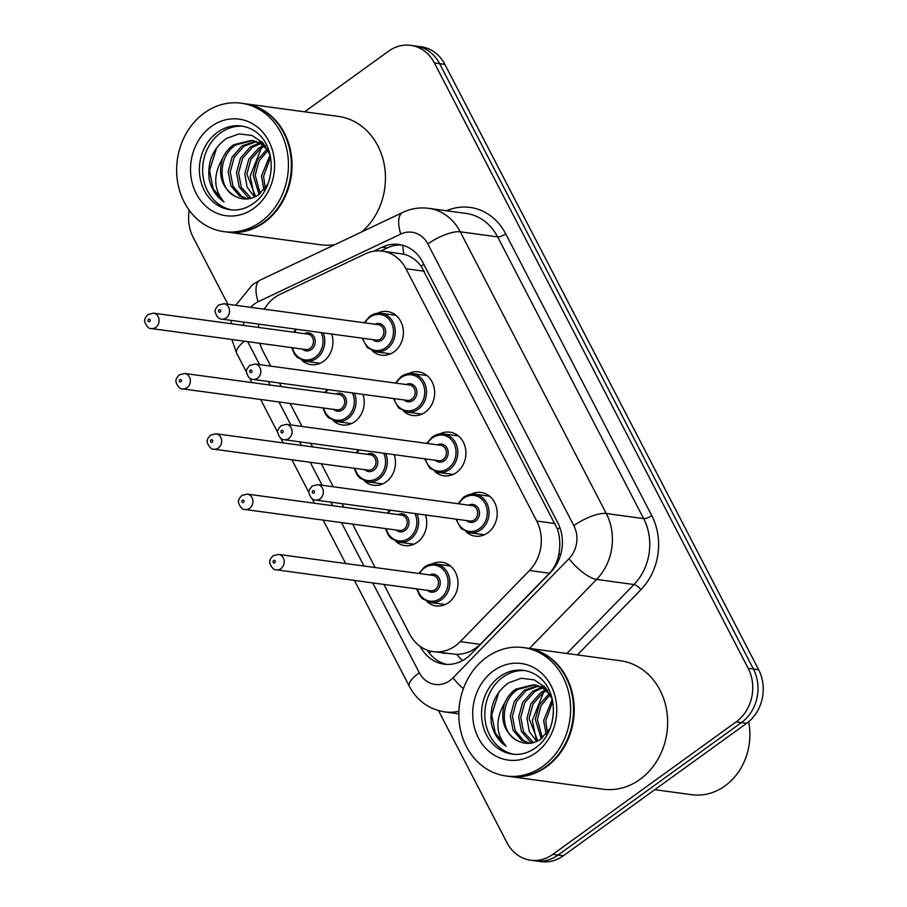 <?xml version="1.0" encoding="UTF-8"?>
<svg xmlns="http://www.w3.org/2000/svg" width="907" height="907" viewBox="0 0 907 907"><rect width="100%" height="100%" fill="white"/><g stroke="black" fill="none" stroke-linecap="round" stroke-linejoin="round"><path stroke-width="1.36" d="M471.209 494.202A22.029 18.945 97.7 0 1 481.152 492.478A22.029 18.945 97.7 0 1 496.866 509.36A22.029 18.945 97.7 0 1 487.785 532.817A22.029 18.945 97.7 0 1 475.223 536.139A22.029 18.945 97.7 0 1 466.096 531.808M439.94 433.886A22.029 18.945 97.7 0 1 449.883 432.163A22.029 18.945 97.7 0 1 465.597 449.044A22.029 18.945 97.7 0 1 456.516 472.502A22.029 18.945 97.7 0 1 443.954 475.824A22.029 18.945 97.7 0 1 434.827 471.493M408.672 373.571A22.029 18.945 97.7 0 1 418.626 371.836A22.029 18.945 97.7 0 1 434.328 388.729A22.029 18.945 97.7 0 1 425.247 412.175A22.029 18.945 97.7 0 1 412.685 415.497A22.029 18.945 97.7 0 1 403.57 411.177M377.414 313.255A22.029 18.945 97.7 0 1 387.357 311.52A22.029 18.945 97.7 0 1 403.071 328.413A22.029 18.945 97.7 0 1 393.989 351.859A22.029 18.945 97.7 0 1 381.428 355.181A22.029 18.945 97.7 0 1 372.301 350.862M432.027 563.973A22.029 18.945 97.7 0 1 441.97 562.238A22.029 18.945 97.7 0 1 457.684 579.131A22.029 18.945 97.7 0 1 448.602 602.577A22.029 18.945 97.7 0 1 436.04 605.899A22.029 18.945 97.7 0 1 426.914 601.579M425.462 514.983A22.029 18.945 97.7 0 1 417.333 542.261A22.029 18.945 97.7 0 1 404.783 545.583A22.029 18.945 97.7 0 1 395.656 541.264M394.194 454.668A22.029 18.945 97.7 0 1 386.076 481.946A22.029 18.945 97.7 0 1 373.514 485.268A22.029 18.945 97.7 0 1 364.387 480.937M362.936 394.352A22.029 18.945 97.7 0 1 354.807 421.63A22.029 18.945 97.7 0 1 342.245 424.952A22.029 18.945 97.7 0 1 333.118 420.621M331.667 334.037A22.029 18.945 97.7 0 1 323.538 361.315A22.029 18.945 97.7 0 1 310.988 364.637A22.029 18.945 97.7 0 1 301.861 360.306M383.888 584.425L409.601 634.027A38.876 33.434 -82.3 0 0 433.308 651.634A38.876 33.434 -82.3 0 0 460.246 641.646L529.484 570.503A38.876 33.434 -82.3 0 0 536.729 521.049L405.939 268.733A38.876 33.434 -82.3 0 0 382.221 251.126A38.876 33.434 -82.3 0 0 365.34 253.847L280.184 294.276A38.876 33.434 -82.3 0 0 274.9 297.405A38.876 33.434 -82.3 0 0 264.322 309.196M433.308 651.634L456.731 654.412C465.779 654.14 473.613 650.795 480.245 644.367L549.483 573.224C554.596 567.759 557.76 561.138 558.973 553.361C560.424 545.096 559.936 537.046 557.51 529.223L421.131 266.125C416.256 259.867 410.52 255.899 403.91 254.221L382.221 251.126M258.926 324.15A38.876 33.434 -82.3 0 0 258.495 327.416M259.867 343.3A38.876 33.434 -82.3 0 0 262.883 350.986L270.728 366.133M279.481 383.015L281.34 386.597M290.093 403.479L301.997 426.449M310.75 443.33L312.598 446.913M321.35 463.794L333.266 486.764M342.018 503.646L343.866 507.228M352.619 524.11L375.135 567.544M304.639 111.822L388.513 51.211A38.876 33.434 97.7 0 1 410.678 45.35A38.876 33.434 97.7 0 1 434.396 62.957L748.173 668.3A38.876 33.434 97.7 0 1 736.155 721.881L552.805 854.36L558.054 855.074A38.876 33.434 97.7 0 1 535.89 860.936A38.876 33.434 97.7 0 0 558.054 855.074L741.393 722.596L558.054 855.074L563.304 855.789A38.876 33.434 97.7 0 1 541.139 861.65L530.64 860.221A38.876 33.434 97.7 0 1 506.934 842.614L438.512 710.635M748.173 668.3L753.422 669.015A38.876 33.434 97.7 0 1 741.393 722.596A38.876 33.434 97.7 0 0 753.422 669.015L439.634 63.671L753.422 669.015L758.66 669.729A38.876 33.434 97.7 0 1 746.642 723.31L563.304 855.789M410.678 45.35L415.916 46.064A38.876 33.434 97.7 0 1 439.634 63.671A38.876 33.434 97.7 0 0 415.916 46.064L421.165 46.779A38.876 33.434 97.7 0 1 444.883 64.386L758.66 669.729M227.861 304.242L193.146 237.271A38.876 33.434 97.7 0 1 189.223 210.254M552.805 854.36A38.876 33.434 97.7 0 1 530.64 860.221M420.27 646.464L420.315 646.544A38.876 33.434 -82.3 0 0 444.022 664.151A38.876 33.434 -82.3 0 0 470.96 654.151L550.583 572.351A38.876 33.434 -82.3 0 0 557.828 522.897L422.639 262.089A38.876 33.434 -82.3 0 0 398.933 244.482A38.876 33.434 -82.3 0 0 382.051 247.203L373.491 251.273M446.663 664.378A38.876 33.434 97.7 0 1 427.197 650.115M380.861 250.978L387.289 247.917A38.876 33.434 97.7 0 1 401.529 244.958M244.539 103.659A64.794 55.712 97.7 0 1 244.867 103.704A64.794 55.712 97.7 0 1 291.079 153.385A64.794 55.712 97.7 0 1 264.368 222.34A64.794 55.712 97.7 0 1 227.419 232.113A64.794 55.712 97.7 0 1 227.09 232.067M334.853 244.652A64.794 55.712 97.7 0 1 320.851 244.811L227.419 232.113M241.262 103.205L244.21 103.613A64.794 55.712 97.7 0 1 290.421 153.294A64.794 55.712 97.7 0 1 263.71 222.26A64.794 55.712 97.7 0 1 226.773 232.022L223.814 231.625A64.794 55.712 97.7 0 1 177.613 181.944A64.794 55.712 97.7 0 1 204.324 112.978A64.794 55.712 97.7 0 1 241.262 103.205A64.794 55.712 97.7 0 1 287.474 152.886A64.794 55.712 97.7 0 1 260.762 221.852A64.794 55.712 97.7 0 1 223.814 231.625M231.75 209.902A42.255 36.337 97.7 0 1 203.134 176.831A42.255 36.337 97.7 0 1 220.696 132.807A42.255 36.337 97.7 0 1 243.121 126.254M267.984 183.996L258.302 195.016C250.808 199.801 243.28 200.3 235.729 196.524L235.015 196.173C217.952 188.769 217.374 156.117 235.809 144.984L252.384 140.574M253.427 140.687L262.474 143.828L265.456 145.868M270.173 155.097L263.041 142.932L252.01 135.472L239.074 133.896L226.512 138.431C212.93 148.306 207.17 162.002 209.222 179.518C211.558 189.348 216.49 196.819 224.018 201.921C213.508 189.438 213.009 174.994 222.498 158.566C225.163 152.58 228.904 147.966 233.734 144.701L251.352 140.404L260.388 143.544L268.427 150.823M247.702 198.939L241.613 196.309L232.997 186.207L230.242 171.876L234.244 157.194L244.142 146.118L256.477 141.685M247.237 198.973L239.527 196.025L230.922 185.924L228.156 171.604L232.169 156.911L242.056 145.834L255.457 141.333M259.674 141.537L262.146 142.002M251.33 198.259L241.33 187.341L238.564 173.01L242.577 158.328L252.463 147.24L260.445 143.578M250.321 198.508L247.849 197.159L239.244 187.057L236.478 172.727L240.491 158.045L250.389 146.957L259.459 143.023M255.627 196.581L246.897 174.144L250.899 159.462L260.797 148.374L264.3 146.356M254.527 197.114L247.101 187.103L244.811 173.861L248.813 159.179L258.71 148.09L263.347 145.574M259.073 194.472L253.132 174.994L257.146 160.312L267.1 149.179M260.252 193.565L255.218 175.278L258.869 161.265L268.019 150.29M265.298 188.271L263.54 176.411L270.581 157.092M263.982 189.914L261.465 176.128L270.105 154.904M269.764 178.498L271.318 168.453M235.015 196.173C221.92 187.942 217.748 175.414 222.498 158.566M244.867 103.704L338.3 116.391A64.794 55.712 97.7 0 1 384.001 163.396A64.794 55.712 97.7 0 1 361.814 231.863M224.018 201.921L213.122 188.735L209.54 170.527L216.66 147.784M254.141 195.152L250.139 176.037L261.409 147.977M748.66 721.745A58.32 50.146 97.7 0 1 724.999 785.904A58.32 50.146 97.7 0 1 691.746 794.702L654.797 789.68M526.718 648.029A64.794 55.712 97.7 0 1 527.046 648.074A64.794 55.712 97.7 0 1 573.247 697.755A64.794 55.712 97.7 0 1 546.547 766.721A64.794 55.712 97.7 0 1 509.598 776.494A64.794 55.712 97.7 0 1 509.269 776.449M527.046 648.074L620.467 660.772A64.794 55.712 97.7 0 1 666.679 710.453A64.794 55.712 97.7 0 1 639.968 779.408A64.794 55.712 97.7 0 1 603.03 789.181L509.598 776.494M523.441 647.587L526.389 647.983A64.794 55.712 97.7 0 1 572.6 697.664A64.794 55.712 97.7 0 1 545.889 766.63A64.794 55.712 97.7 0 1 508.94 776.403L505.993 775.995A64.794 55.712 97.7 0 1 459.792 726.314A64.794 55.712 97.7 0 1 486.503 657.36A64.794 55.712 97.7 0 1 523.441 647.587A64.794 55.712 97.7 0 1 569.641 697.268A64.794 55.712 97.7 0 1 542.93 766.234A64.794 55.712 97.7 0 1 505.993 775.995M513.929 754.284A42.255 36.337 97.7 0 1 485.313 721.201A42.255 36.337 97.7 0 1 502.875 677.178A42.255 36.337 97.7 0 1 525.289 670.624M550.164 728.366L540.481 739.386C532.987 744.171 525.459 744.681 517.908 740.894L517.194 740.554C500.131 733.139 499.553 700.499 517.988 689.354L534.563 684.944M535.606 685.068L544.654 688.198L547.635 690.25M552.352 699.478L545.22 687.302L534.189 679.853L521.253 678.266L508.691 682.801C495.109 692.676 489.349 706.372 491.401 723.899C493.737 733.729 498.657 741.189 506.197 746.291C495.687 733.82 495.188 719.364 504.677 702.948C507.33 696.961 511.083 692.336 515.913 689.071L533.531 684.785L542.567 687.914L550.594 695.193M529.881 743.309L523.781 740.679L515.176 730.577L512.421 716.258L516.423 701.576L526.321 690.488L538.645 686.066M529.416 743.355L521.706 740.395L513.101 730.294L510.335 715.974L514.348 701.292L524.235 690.204L537.636 685.715M541.853 685.919L544.325 686.384M533.509 742.629L523.509 731.711L520.743 717.392L524.756 702.71L534.642 691.622L542.624 687.948M532.5 742.878L530.028 741.529L521.423 731.427L518.657 717.108L522.67 702.426L532.556 691.338L541.638 687.404M537.806 740.962L529.064 718.514L533.078 703.832L542.964 692.755L546.479 690.737M536.695 741.484L529.28 731.484L526.99 718.242L530.992 703.549L540.889 692.472L545.526 689.944M541.252 738.854L535.311 719.364L539.325 704.682L549.279 693.549M542.431 737.935L537.398 719.648L541.048 705.635L550.198 694.671M547.477 732.641L545.719 720.782L552.76 701.462M546.161 734.285L543.644 720.498L552.284 699.286M551.944 722.868L553.485 712.834M517.194 740.554C504.099 732.323 499.927 719.784 504.677 702.948M506.197 746.291L495.301 733.117L491.719 714.897L498.839 692.154M536.32 739.522L532.307 720.407L543.576 692.347M462.479 660.625A38.876 12.947 -135.8 0 1 456.731 654.412M442.333 652.859A12.959 11.145 -82.3 0 0 446.051 653.369M423.807 264.334A38.876 12.573 152.6 0 0 421.131 266.125M403.91 254.221A38.876 17.312 -115.4 0 1 402.867 245.298M559.902 527.625A38.876 12.573 152.6 0 0 557.51 529.223M560.549 555.073A38.876 12.947 -135.8 0 1 558.973 553.361M431.301 651.294A38.876 12.573 152.6 0 0 429.294 653.063M424.34 271.227L405.939 268.733M555.129 523.554L536.729 521.049M549.483 573.224L529.484 570.503M480.245 644.367L460.246 641.646M444.883 64.386L434.396 62.957M746.642 723.31L736.155 721.881M372.743 582.906L419.295 672.722A25.918 22.29 -82.3 0 0 449.883 680.556A25.918 22.29 -82.3 0 0 453.058 677.801L569.029 558.644A25.918 22.29 -82.3 0 0 573.859 525.675L427.843 243.972A25.918 22.29 -82.3 0 0 400.781 234.051L258.132 301.759A25.918 22.29 -82.3 0 0 254.618 303.845A25.918 22.29 -82.3 0 0 250.729 307.348M243.892 322.11A25.918 22.29 -82.3 0 0 243.575 325.386M231.852 339.49L236.704 353.277A25.918 8.378 -27.4 0 1 244.436 341.202M463.352 688.708A25.918 8.628 -135.8 0 1 453.058 677.801M446.516 210.753A58.32 50.146 97.7 0 1 505.721 233.836L651.748 515.55A58.32 50.146 97.7 0 1 640.875 589.72L577.43 654.922M428.637 208.327A51.835 44.568 97.7 0 1 460.257 231.807L497.626 236.886A51.835 44.568 -82.3 0 0 466.005 213.406L428.637 208.327C419.658 207.17 411.041 208.531 402.776 212.408L260.139 280.127A25.918 11.542 -115.4 0 0 258.132 301.759M458.897 711.224A51.835 44.568 97.7 0 1 444.725 711.927L458.829 713.843M427.843 243.972A25.918 8.378 -27.4 0 1 460.257 231.807L606.273 513.509A51.835 44.568 97.7 0 1 596.613 579.448L633.982 584.527A51.835 44.568 -82.3 0 0 643.641 518.589L497.626 236.886A6.485 2.097 152.6 0 0 505.721 233.836M569.029 558.644A25.918 8.628 -135.8 0 0 596.613 579.448L529.495 648.403M566.864 653.482L633.982 584.527A6.485 2.154 44.2 0 1 640.875 589.72M573.859 525.675A25.918 8.378 -27.4 0 1 606.273 513.509L643.641 518.589A6.485 2.097 152.6 0 0 651.748 515.55M247.679 341.644L259.583 364.614M268.336 381.507L270.195 385.078M278.948 401.96L290.852 424.941M299.605 441.822L301.453 445.394M310.205 462.275L322.121 485.256M330.874 502.138L332.722 505.709M341.474 522.591L363.99 566.025M400.781 234.051A25.918 11.542 -115.4 0 1 402.776 212.408M354.444 580.423L409.397 686.429A25.918 8.378 -27.4 0 1 419.295 672.722M387.289 247.917L382.051 247.203M323.153 332.88A19.444 16.711 97.7 0 1 316.509 358.333A19.444 16.711 97.7 0 1 305.432 361.258L320.16 363.265M292.383 347.721A18.14 15.6 -82.3 0 0 315.296 357.154A18.14 15.6 -82.3 0 0 321.135 332.608M304.457 333.663A9.07 7.8 97.7 0 1 314.412 337.597A9.07 7.8 97.7 0 1 311.339 349.535A9.07 7.8 97.7 0 1 302.36 349.07M305.693 349.524A7.778 6.689 -82.3 0 0 310.126 348.356A7.778 6.689 -82.3 0 0 313.323 340.08A7.778 6.689 -82.3 0 0 307.779 334.116L153.453 313.153A7.778 6.689 97.7 0 1 158.997 319.105A7.778 6.689 97.7 0 1 155.789 327.382A7.778 6.689 97.7 0 1 151.356 328.561L305.693 349.524M149.689 321.497A1.292 1.111 -82.3 0 0 148.567 319.321A1.292 1.111 -82.3 0 0 149.689 321.497M296.634 329.275A18.14 15.6 -82.3 0 0 294.469 332.302M370.022 316.226A19.444 16.711 97.7 0 1 381.11 313.289A19.444 16.711 97.7 0 1 394.964 328.198A19.444 16.711 97.7 0 1 386.96 348.889A19.444 16.711 97.7 0 1 375.872 351.814L367.29 347.585L362.097 338.175M362.823 338.266A18.14 15.6 -82.3 0 0 385.736 347.71A18.14 15.6 -82.3 0 0 391.348 322.699A18.14 15.6 -82.3 0 0 369.931 317.223A18.14 15.6 -82.3 0 0 364.92 322.858M374.897 324.218A9.07 7.8 97.7 0 1 384.863 328.153A9.07 7.8 97.7 0 1 381.79 340.08A9.07 7.8 97.7 0 1 372.811 339.626M221.796 319.117L376.133 340.08A7.778 6.689 -82.3 0 0 380.566 338.912A7.778 6.689 -82.3 0 0 383.774 330.636A7.778 6.689 -82.3 0 0 378.23 324.672L223.893 303.698A7.778 6.689 97.7 0 1 229.437 309.661A7.778 6.689 97.7 0 1 226.228 317.938A7.778 6.689 97.7 0 1 221.796 319.117C218.802 319.06 216.626 316.747 215.276 312.167C214.426 310.886 215.492 308.516 218.485 305.069L223.893 303.698M219.006 309.877A1.292 1.111 -82.3 0 0 220.129 312.053A1.292 1.111 -82.3 0 0 219.006 309.877M354.422 393.196A19.444 16.711 97.7 0 1 347.778 418.649A19.444 16.711 97.7 0 1 336.701 421.574L351.428 423.58M323.64 408.037A18.14 15.6 -82.3 0 0 346.553 417.469A18.14 15.6 -82.3 0 0 352.392 392.924M335.726 393.978A9.07 7.8 97.7 0 1 345.68 397.912A9.07 7.8 97.7 0 1 342.608 409.851A9.07 7.8 97.7 0 1 333.629 409.386M336.95 409.839A7.778 6.689 -82.3 0 0 341.383 408.672A7.778 6.689 -82.3 0 0 344.592 400.395A7.778 6.689 -82.3 0 0 339.048 394.432L184.722 373.469A7.778 6.689 97.7 0 1 190.266 379.421A7.778 6.689 97.7 0 1 187.057 387.697A7.778 6.689 97.7 0 1 182.624 388.876L336.95 409.839M180.958 381.813A1.292 1.111 -82.3 0 0 179.824 379.636A1.292 1.111 -82.3 0 0 180.958 381.813M327.903 389.591A18.14 15.6 -82.3 0 0 325.738 392.629M385.679 453.511A19.444 16.711 97.7 0 1 379.047 478.964A19.444 16.711 97.7 0 1 367.959 481.9L382.697 483.896M354.909 468.352A18.14 15.6 -82.3 0 0 377.822 477.785A18.14 15.6 -82.3 0 0 383.661 453.239M366.984 454.294A9.07 7.8 97.7 0 1 376.949 458.228A9.07 7.8 97.7 0 1 373.877 470.166A9.07 7.8 97.7 0 1 364.897 469.713M368.219 470.155A7.778 6.689 -82.3 0 0 372.652 468.987A7.778 6.689 -82.3 0 0 375.861 460.711A7.778 6.689 -82.3 0 0 370.317 454.747L215.979 433.784A7.778 6.689 97.7 0 1 221.523 439.748A7.778 6.689 97.7 0 1 218.326 448.024A7.778 6.689 97.7 0 1 213.893 449.192L368.219 470.155M212.227 442.128A1.292 1.111 -82.3 0 0 211.093 439.952A1.292 1.111 -82.3 0 0 212.227 442.128M359.161 449.917A18.14 15.6 -82.3 0 0 357.007 452.944M416.948 513.827A19.444 16.711 97.7 0 1 410.304 539.28A19.444 16.711 97.7 0 1 399.227 542.216L413.955 544.211M386.178 528.668A18.14 15.6 -82.3 0 0 409.091 538.1A18.14 15.6 -82.3 0 0 414.93 513.555M398.252 514.609A9.07 7.8 97.7 0 1 408.207 518.543A9.07 7.8 97.7 0 1 405.134 530.482A9.07 7.8 97.7 0 1 396.155 530.028M399.488 530.482A7.778 6.689 -82.3 0 0 403.921 529.303A7.778 6.689 -82.3 0 0 407.118 521.026A7.778 6.689 -82.3 0 0 401.574 515.063L247.248 494.1A7.778 6.689 97.7 0 1 252.792 500.063A7.778 6.689 97.7 0 1 249.584 508.339A7.778 6.689 97.7 0 1 245.151 509.507L399.488 530.482M243.484 502.444A1.292 1.111 -82.3 0 0 242.362 500.267A1.292 1.111 -82.3 0 0 243.484 502.444M390.429 510.233A18.14 15.6 -82.3 0 0 388.264 513.26M424.646 566.932A19.444 16.711 97.7 0 1 435.723 564.007A19.444 16.711 97.7 0 1 449.589 578.904A19.444 16.711 97.7 0 1 441.573 599.595A19.444 16.711 97.7 0 1 430.496 602.531L445.224 604.527M417.435 588.983A18.14 15.6 -82.3 0 0 440.349 598.416A18.14 15.6 -82.3 0 0 445.961 573.417A18.14 15.6 -82.3 0 0 424.555 567.929A18.14 15.6 -82.3 0 0 419.533 573.575M429.521 574.936A9.07 7.8 97.7 0 1 439.476 578.859A9.07 7.8 97.7 0 1 436.403 590.797A9.07 7.8 97.7 0 1 427.424 590.344M430.746 590.797A7.778 6.689 -82.3 0 0 435.179 589.618A7.778 6.689 -82.3 0 0 438.387 581.342A7.778 6.689 -82.3 0 0 432.843 575.378L278.517 554.415A7.778 6.689 97.7 0 1 284.061 560.379A7.778 6.689 97.7 0 1 280.853 568.655A7.778 6.689 97.7 0 1 276.42 569.823L430.746 590.797M274.753 562.759A1.292 1.111 -82.3 0 0 273.619 560.583A1.292 1.111 -82.3 0 0 274.753 562.759M401.291 376.541A19.444 16.711 97.7 0 1 412.368 373.605A19.444 16.711 97.7 0 1 426.233 388.513A19.444 16.711 97.7 0 1 418.218 409.204A19.444 16.711 97.7 0 1 407.141 412.129L398.558 407.901L393.366 398.49M394.092 398.592A18.14 15.6 -82.3 0 0 417.005 408.025A18.14 15.6 -82.3 0 0 422.605 383.015A18.14 15.6 -82.3 0 0 401.2 377.539A18.14 15.6 -82.3 0 0 396.178 383.173M406.166 384.534A9.07 7.8 97.7 0 1 416.12 388.468A9.07 7.8 97.7 0 1 413.048 400.406A9.07 7.8 97.7 0 1 404.068 399.942M253.064 379.432L407.402 400.395A7.778 6.689 -82.3 0 0 411.835 399.227A7.778 6.689 -82.3 0 0 415.032 390.951A7.778 6.689 -82.3 0 0 409.488 384.987L255.162 364.013A7.778 6.689 97.7 0 1 260.706 369.977A7.778 6.689 97.7 0 1 257.497 378.253A7.778 6.689 97.7 0 1 253.064 379.432C250.06 379.375 247.894 377.063 246.545 372.494C245.695 371.201 246.761 368.832 249.754 365.385L255.162 364.013M250.275 370.192A1.292 1.111 -82.3 0 0 251.398 372.369A1.292 1.111 -82.3 0 0 250.275 370.192M432.56 436.857A19.444 16.711 97.7 0 1 443.636 433.92A19.444 16.711 97.7 0 1 457.502 448.829A19.444 16.711 97.7 0 1 449.487 469.52A19.444 16.711 97.7 0 1 438.398 472.445L429.816 468.216L424.623 458.806M425.349 458.908A18.14 15.6 -82.3 0 0 448.262 468.341A18.14 15.6 -82.3 0 0 453.874 443.33A18.14 15.6 -82.3 0 0 432.469 437.854A18.14 15.6 -82.3 0 0 427.446 443.489M437.435 444.849A9.07 7.8 97.7 0 1 447.389 448.784A9.07 7.8 97.7 0 1 444.317 460.722A9.07 7.8 97.7 0 1 435.337 460.257M284.333 439.748L438.659 460.711A7.778 6.689 -82.3 0 0 443.092 459.543A7.778 6.689 -82.3 0 0 446.301 451.267A7.778 6.689 -82.3 0 0 440.757 445.303L286.419 424.34A7.778 6.689 97.7 0 1 291.975 430.292A7.778 6.689 97.7 0 1 288.766 438.569A7.778 6.689 97.7 0 1 284.333 439.748C281.329 439.691 279.152 437.378 277.814 432.809C276.952 431.517 278.03 429.147 281.023 425.7L286.419 424.34M281.533 430.508A1.292 1.111 -82.3 0 0 282.667 432.684A1.292 1.111 -82.3 0 0 281.533 430.508M463.817 497.172A19.444 16.711 97.7 0 1 474.905 494.236A19.444 16.711 97.7 0 1 488.76 509.144A19.444 16.711 97.7 0 1 480.755 529.835A19.444 16.711 97.7 0 1 469.667 532.76L461.085 528.532L455.892 519.121M456.618 519.223A18.14 15.6 -82.3 0 0 479.531 528.656A18.14 15.6 -82.3 0 0 485.143 503.657A18.14 15.6 -82.3 0 0 463.726 498.17A18.14 15.6 -82.3 0 0 458.715 503.816M468.692 505.165A9.07 7.8 97.7 0 1 478.658 509.099A9.07 7.8 97.7 0 1 475.585 521.037A9.07 7.8 97.7 0 1 466.606 520.573M315.602 500.063L469.928 521.026A7.778 6.689 -82.3 0 0 474.361 519.858A7.778 6.689 -82.3 0 0 477.57 511.582A7.778 6.689 -82.3 0 0 472.025 505.618L317.688 484.655A7.778 6.689 97.7 0 1 323.232 490.608A7.778 6.689 97.7 0 1 320.035 498.884A7.778 6.689 97.7 0 1 315.602 500.063C312.598 500.006 310.421 497.694 309.083 493.125C308.221 491.832 309.287 489.463 312.28 486.016L317.688 484.655M312.802 490.823A1.292 1.111 -82.3 0 0 313.924 493A1.292 1.111 -82.3 0 0 312.802 490.823M230.129 209.732A42.255 36.337 97.7 0 1 200.005 177.341A42.255 36.337 97.7 0 1 217.419 132.365A42.255 36.337 97.7 0 1 241.511 125.994C278.143 132.082 279.401 186.003 253.246 203.553C245.808 208.735 238.099 210.798 230.129 209.732M253.767 208.361A48.74 41.903 97.7 0 1 196.252 193.633A48.74 41.903 97.7 0 1 211.32 126.47A48.74 41.903 97.7 0 1 268.835 141.197A48.74 41.903 97.7 0 1 253.767 208.361M512.308 754.114A42.255 36.337 97.7 0 1 482.173 721.711A42.255 36.337 97.7 0 1 499.598 676.735A42.255 36.337 97.7 0 1 523.679 670.364C560.322 676.452 561.58 730.373 535.425 747.924C527.987 753.116 520.278 755.18 512.308 754.114M535.946 752.731A48.74 41.903 97.7 0 1 478.431 738.015A48.74 41.903 97.7 0 1 493.499 670.851A48.74 41.903 97.7 0 1 551.003 685.567A48.74 41.903 97.7 0 1 535.946 752.731M260.139 280.127L252.543 284.617L235.752 305.308M231.319 320.409L230.945 323.674M409.397 686.429C417.186 700.816 428.966 709.308 444.725 711.927M236.704 353.277L246.523 372.233M249.47 377.913L251.897 382.595M260.649 399.477L277.791 432.548M280.739 438.228L283.165 442.911M291.918 459.792L309.06 492.864M311.997 498.544L314.434 503.226M323.175 520.108L345.692 563.542M153.453 313.153L148.045 314.514C145.642 317.042 144.576 318.845 144.871 319.91C143.408 320.058 147.274 329.49 151.356 328.561M295.773 329.162L293.743 332.211M291.657 347.619L294.48 354.206L297.235 357.392L305.432 361.258M364.195 322.767L369.829 316.26L381.11 313.289L395.837 315.296M375.872 351.814L390.611 353.821M184.722 373.469L179.314 374.829C176.91 377.357 175.845 379.16 176.139 380.226C174.677 380.373 178.543 389.806 182.624 388.876M327.042 389.477L325.012 392.527M322.915 407.935L325.749 414.522L328.493 417.708L336.701 421.574M215.979 433.784L210.571 435.145C208.168 437.673 207.113 439.476 207.397 440.541C205.934 440.7 209.812 450.121 213.893 449.192M358.299 449.793L356.281 452.842M354.183 468.25L357.018 474.837L359.762 478.023L367.959 481.9M247.248 494.1L241.84 495.46C239.437 498 238.382 499.791 238.666 500.857C237.203 501.015 241.069 510.448 245.151 509.507M389.568 510.108L387.538 513.158M385.452 528.566L388.275 535.153L391.03 538.339L399.227 542.216M450.462 566.002L435.723 564.007L424.453 566.977L418.807 573.473M278.517 554.415L273.109 555.776C270.705 558.315 269.64 560.107 269.935 561.172C268.472 561.331 272.338 570.764 276.42 569.823M416.71 588.881L419.544 595.468L422.288 598.654L430.496 602.531M395.452 383.083L401.098 376.575L412.368 373.605L427.106 375.611M407.141 412.129L421.868 414.136M426.721 443.398L432.356 436.891L443.636 433.92L458.375 435.927M438.398 472.445L453.137 474.452M457.99 503.714L463.624 497.206L474.905 494.236L489.633 496.242M469.667 532.76L484.406 534.767"/></g></svg>
